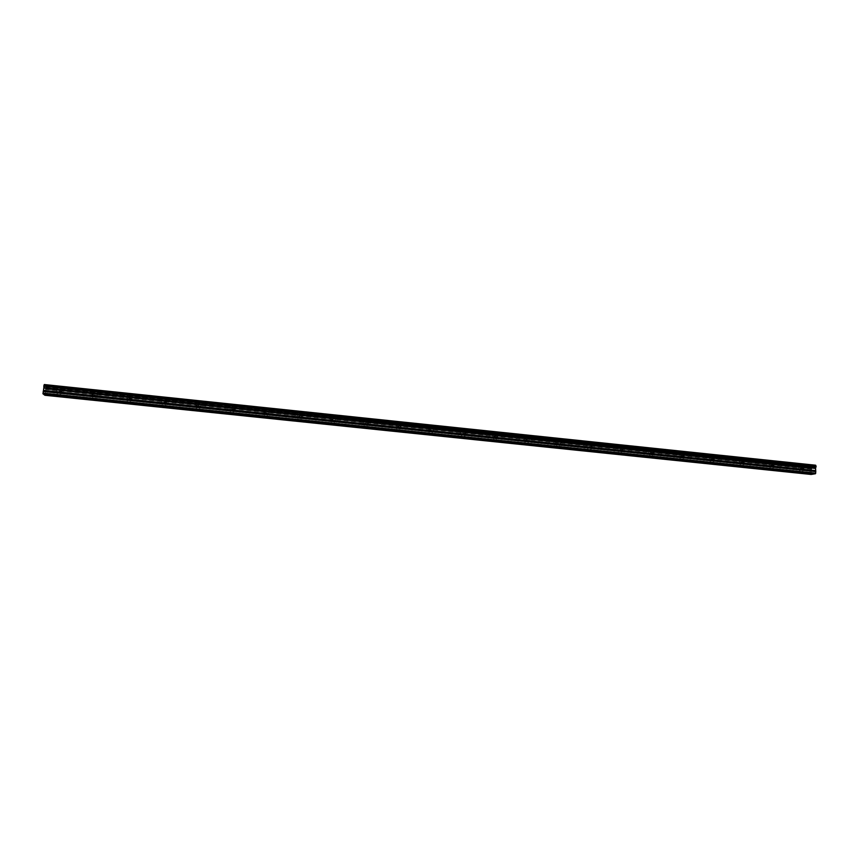 <?xml version="1.0" encoding="UTF-8"?>
<svg xmlns="http://www.w3.org/2000/svg" width="859" height="859" viewBox="0 0 859 859"><rect width="100%" height="100%" fill="white"/><g stroke="black" fill="none" stroke-linecap="round" stroke-linejoin="round"><path stroke-width="0.64" stroke-dasharray="4.29 3.22" d="M58.981 391.317L60.989 391.715L58.981 391.317M801.941 468.563L799.643 468.649L801.941 468.563M772.338 465.492L770.094 465.578L772.338 465.492M742.509 462.389L740.308 462.475L742.509 462.389M712.455 459.264L710.296 459.361L712.455 459.264M682.175 456.118L680.049 456.215L682.175 456.118M651.648 452.94L649.576 453.037L651.648 452.94M620.896 449.74L618.856 449.848L620.896 449.74M589.897 446.519L587.9 446.626L589.897 446.519M558.661 443.276L556.707 443.373L558.661 443.276M527.179 440.001L525.268 440.098L527.179 440.001M495.45 436.694L493.571 436.802L495.45 436.694M463.463 433.376L461.637 433.484L463.463 433.376M431.229 430.026L429.436 430.134L431.229 430.026M398.737 426.644L396.987 426.751L398.737 426.644M365.988 423.24L364.27 423.347L365.988 423.24M332.97 419.804L331.295 419.911L332.97 419.804M299.684 416.347L298.041 416.454L299.684 416.347M266.14 412.857L267.74 413.168L266.14 412.857M232.317 409.335L233.981 409.668L232.317 409.335M198.214 405.792L199.943 406.135L198.214 405.792M163.833 402.216L165.626 402.57L163.833 402.216M129.172 398.608L131.03 398.984L129.172 398.608M94.222 394.979L96.154 395.355L94.222 394.979M60.355 387.194L57.188 386.561L62.589 387.022L60.355 387.194M59.743 391.962L56.576 391.328L61.977 391.79L59.743 391.962M800.33 464.504L803.96 464.354L800.33 464.504M800.126 468.896L803.756 468.756L800.126 468.896M770.834 461.423L774.399 461.272L770.834 461.423M770.62 465.825L774.174 465.685L770.62 465.825M741.124 458.319L744.613 458.158L741.124 458.319M740.887 462.733L744.377 462.593L740.887 462.733M711.177 455.195L714.602 455.034L711.177 455.195M710.93 459.619L714.355 459.479L710.93 459.619M681.004 452.038L684.365 451.877L681.004 452.038M680.736 456.483L684.097 456.333L680.736 456.483M650.607 448.86L653.892 448.699L650.607 448.86M650.317 453.327L653.613 453.165L650.317 453.327M619.962 445.66L623.183 445.488L619.962 445.66M619.661 450.137L622.882 449.976L619.661 450.137M589.091 442.439L592.248 442.256L589.091 442.439M588.769 446.927L591.926 446.766L588.769 446.927M557.974 439.185L561.056 439.003L557.974 439.185M557.641 443.695L560.734 443.534L557.641 443.695M526.61 435.91L529.638 435.728L526.61 435.91M526.256 440.431L529.284 440.27L526.256 440.431M494.999 432.603L497.962 432.421L494.999 432.603M494.634 437.145L497.597 436.973L494.634 437.145M463.151 429.275L466.05 429.092L463.151 429.275M462.765 433.838L465.664 433.666L462.765 433.838M431.046 425.924L428.931 425.506L433.881 425.742L431.046 425.924M430.638 430.499L428.523 430.091L431.358 429.908L433.484 430.327L430.638 430.499M398.683 422.542L396.493 422.102L399.263 421.919L401.454 422.36L398.683 422.542M398.265 427.138L396.063 426.708L401.035 426.955L398.265 427.138M366.063 419.138L363.786 418.677L368.779 418.945L366.063 419.138M365.623 423.745L363.346 423.294L366.063 423.122L368.339 423.573L365.623 423.745M333.185 415.702L330.822 415.23L335.837 415.509L333.185 415.702M332.723 420.319L330.371 419.858L333.024 419.686L335.386 420.148L332.723 420.319M300.038 412.234L297.59 411.751L300.188 411.558L302.636 412.052L300.038 412.234M299.566 416.873L297.117 416.4L299.716 416.218L302.164 416.701L299.566 416.873M266.623 408.744L264.089 408.24L266.634 408.046L269.168 408.562L266.623 408.744M266.129 413.404L263.595 412.9L266.14 412.728L268.674 413.233L266.129 413.404M232.939 405.223L230.309 404.696L232.8 404.514L235.43 405.04L232.939 405.223M232.435 409.904L229.793 409.378L232.284 409.206L234.915 409.732L232.435 409.904M198.987 401.679L196.26 401.132L201.425 401.497L198.987 401.679M198.461 406.371L195.723 405.835L198.161 405.663L200.888 406.2L198.461 406.371M164.756 398.104L161.922 397.534L164.305 397.352L167.14 397.921L164.756 398.104M164.209 402.817L161.363 402.248L166.582 402.646L164.209 402.817M130.246 394.496L127.304 393.905L129.634 393.723L132.565 394.313L130.246 394.496M129.666 399.22L126.724 398.64L131.996 399.059L129.666 399.22M95.446 390.856L92.385 390.244L94.673 390.072L97.722 390.684L95.446 390.856M94.855 395.602L91.795 395L94.082 394.839L97.131 395.441L94.855 395.602M45.624 389.084L811.572 468.874L45.613 389.159L45.956 388.021L811.218 467.758L45.924 388.118M811.218 467.758L811.261 466.974L46.064 387.162L46.01 385.949L44.292 384.542M46.064 387.162L45.956 388.021M45.613 389.159L45.291 393.057L811.025 472.396L45.291 393.057M44.904 395.269L45.291 393.164M811.154 474.458L45.076 394.786M810.939 473.985L811.003 472.493M811.025 472.396L811.572 468.874M811.562 468.799L811.261 467.854M46.064 387.033L811.261 466.974M811.304 466.867L811.691 466.029L46.021 386.067M46.01 385.949L811.691 466.029M811.744 465.932L815.653 465.224M811.637 469.121L45.548 389.417M45.248 391.704L811.54 471.215M811.497 471.408L45.237 391.919M811.605 468.939L45.581 389.224M57.005 395.784L57.574 391.414M799.45 472.708L799.643 468.649M769.879 469.648L770.094 465.578M740.082 466.555L740.308 462.475M710.06 463.452L710.296 459.361M679.802 460.317L680.049 456.215M649.307 457.149L649.576 453.037M618.587 453.971L618.856 449.848M587.61 450.76L587.9 446.626M556.407 447.528L556.707 443.373M524.946 444.264L525.268 440.098M493.238 440.978L493.571 436.802M461.283 437.671L461.637 433.484M429.071 434.332L429.436 430.134M396.6 430.96L396.987 426.751M363.872 427.578L364.27 423.347M330.876 424.153L331.295 419.911M297.611 420.706L298.041 416.454M264.078 417.238L264.529 412.964M230.276 413.727L230.738 409.442M196.185 410.205L196.679 405.899M161.825 406.64L162.33 402.323M127.175 403.054L127.701 398.716M92.235 399.435L92.783 395.086M56.576 391.328L57.188 386.561M798.72 468.627L798.924 464.236M769.17 465.557L769.385 461.143M739.384 462.453L739.62 458.03M709.373 459.329L709.631 454.894M679.136 456.183L679.405 451.727M648.663 453.004L648.942 448.538M617.954 449.815L618.255 445.327M586.998 446.583L587.309 442.084M555.805 443.341L556.138 438.82M524.355 440.066L524.709 435.534M492.669 436.769L493.034 432.217M460.725 433.441L461.111 428.877M428.523 430.091L428.931 425.506M396.063 426.708L396.493 422.102M363.346 423.294L363.786 418.677M330.371 419.858L330.822 415.23M297.117 416.4L297.59 411.751M263.595 412.9L264.089 408.24M229.793 409.378L230.309 404.696M195.723 405.835L196.26 401.132M161.363 402.248L161.922 397.534M126.724 398.64L127.304 393.905M91.795 395L92.385 390.244M60.409 396.203L60.989 391.715M802.628 472.879L802.821 468.735M773.046 469.819L773.25 465.664M743.239 466.738L743.454 462.572M713.195 463.635L713.432 459.447M682.926 460.51L683.184 456.312M652.432 457.353L652.7 453.144M621.691 454.175L621.98 449.955M590.724 450.975L591.024 446.734M559.51 447.754L559.821 443.491M528.049 444.5L528.382 440.227M496.352 441.225L496.695 436.941M464.397 437.929L464.751 433.623M432.184 434.6L432.571 430.284M399.725 431.25L400.122 426.912M367.008 427.868L367.416 423.519M334.033 424.464L334.462 420.094M300.79 421.028L301.23 416.647M267.278 417.571L267.74 413.168M233.498 414.081L233.981 409.668M199.438 410.559L199.943 406.135M165.111 407.016L165.626 402.57M130.493 403.44L131.03 398.984M95.596 399.843L96.154 395.355M61.977 391.79L62.589 387.022M803.756 468.756L803.96 464.354M774.174 465.685L774.399 461.272M744.377 462.593L744.613 458.158M714.355 459.479L714.602 455.034M684.097 456.333L684.365 451.877M653.613 453.165L653.892 448.699M622.882 449.976L623.183 445.488M591.926 446.766L592.248 442.256M560.734 443.534L561.056 439.003M529.284 440.27L529.638 435.728M497.597 436.973L497.962 432.421M465.664 433.666L466.05 429.092M433.484 430.327L433.881 425.742M401.035 426.955L401.454 422.36M368.339 423.573L368.779 418.945M335.386 420.148L335.837 415.509M302.164 416.701L302.636 412.052M268.674 413.233L269.168 408.562M234.915 409.732L235.43 405.04M200.888 406.2L201.425 401.497M166.582 402.646L167.14 397.921M131.996 399.059L132.565 394.313M97.131 395.441L97.722 390.684"/><path stroke-width="1.29" d="M58.401 395.816L60.409 396.203L58.401 395.816M801.748 472.708L799.45 472.794L801.748 472.708M772.134 469.648L769.879 469.733L772.134 469.648M742.294 466.566L740.082 466.641L742.294 466.566M712.218 463.452L710.06 463.538L712.218 463.452M681.917 460.317L679.802 460.403L681.917 460.317M651.38 457.16L649.307 457.246L651.38 457.16M620.617 453.971L618.577 454.067L620.617 453.971M589.596 450.771L587.61 450.857L589.596 450.771M558.35 447.539L556.396 447.636L558.35 447.539M526.846 444.275L524.935 444.371L526.846 444.275M495.106 440.989L493.227 441.096L495.106 440.989M463.108 437.682L461.272 437.779L463.108 437.682M430.853 434.343L429.06 434.45L430.853 434.343M398.34 430.982L396.59 431.089L398.34 430.982M365.569 427.589L363.862 427.696L365.569 427.589M332.54 424.174L330.865 424.282L332.54 424.174M299.243 420.727L297.601 420.835L299.243 420.727M265.667 417.259L267.278 417.571L265.667 417.259M231.833 413.759L233.498 414.081L231.833 413.759M197.71 410.226L199.438 410.559L197.71 410.226M163.317 406.672L165.111 407.016L163.317 406.672M128.635 403.086L130.493 403.44L128.635 403.086M93.663 399.467L95.596 399.843L93.663 399.467M43.841 386.314L43.949 385.444L816.05 466.115L816.018 466.909L43.841 386.314L815.964 467.017L815.567 468.091L43.852 387.763L815.567 468.091M43.841 386.443L43.863 387.667M811.154 474.458L44.904 395.269L42.982 393.798L815.459 473.738L811.154 474.458M43.852 387.763L42.982 393.798M44.249 384.628L815.696 465.31L44.292 384.542L43.949 385.444M815.545 468.176L815.782 471.591L43.186 391.414M43.165 391.511L815.782 471.591M815.792 471.677L815.459 473.738M815.653 465.224L44.281 384.542M815.696 465.31L816.018 466.029L43.981 385.347M42.95 393.143L815.728 473.18M43.508 390.555L815.395 470.743M815.374 470.56L43.551 390.373M43.852 388.064L815.47 468.445M43.863 387.849L815.513 468.262"/></g></svg>
